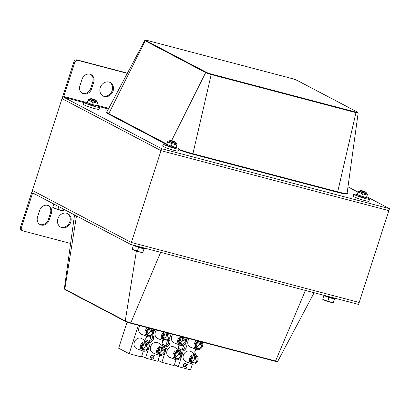 <?xml version="1.0" encoding="UTF-8"?>
<svg xmlns="http://www.w3.org/2000/svg" width="410" height="410" viewBox="0 0 410 410"><rect width="100%" height="100%" fill="white"/><g stroke="black" fill="none" stroke-linecap="round" stroke-linejoin="round"><path stroke-width="0.61" d="M127.249 73.472A2.768 2.404 117.7 0 0 127.033 73.344A2.768 2.404 117.7 0 0 126.593 73.175L77.982 60.378A2.768 2.404 117.7 0 0 74.794 62.387L73.882 61.905L62.863 96.007A2.768 1.353 -75.3 0 0 63.237 99.271L161.017 150.665L388.864 210.643L161.017 150.665L62.018 98.631L32.364 190.445L131.364 242.479L359.211 302.457L358.576 304.425L130.728 244.447L32.949 193.054A0.692 0.338 -75.3 0 0 32.913 193.038A0.692 0.338 -75.3 0 0 32.431 193.551L21.417 227.652A2.768 2.404 117.7 0 0 22.463 230.717A2.768 2.404 117.7 0 0 22.909 230.891L70.607 243.448M366.76 196.723L389.5 208.675L359.211 302.457L131.364 242.479L130.728 244.447M389.5 208.675L161.653 148.697L131.364 242.479L33.584 191.086A2.768 1.353 -75.3 0 0 33.441 191.029A2.768 1.353 -75.3 0 0 31.514 193.069L20.5 227.171A2.768 2.404 -62.3 0 0 21.551 230.235L22.463 230.717M62.018 98.631L62.848 98.846M100.25 87.586A7.616 6.601 -62.3 0 1 110.223 82.533A7.616 6.601 -62.3 0 1 112.524 92.352A7.616 6.601 -62.3 0 1 103.135 96.022A7.616 6.601 -62.3 0 1 100.25 87.586M102.69 95.761A7.616 6.601 117.7 0 0 111.607 91.871A7.616 6.601 117.7 0 0 109.752 82.313M73.882 61.905A2.768 2.404 -62.3 0 1 77.065 59.896L125.675 72.693A2.768 2.404 -62.3 0 1 126.116 72.862L127.033 73.344M91.599 88.867A6.924 6.001 -62.3 0 1 82.533 93.46A6.924 6.001 -62.3 0 1 79.914 85.792L82.031 79.232A6.924 6.001 -62.3 0 1 91.097 74.64A6.924 6.001 -62.3 0 1 93.716 82.307L91.599 88.867L90.682 88.386L92.798 81.826A6.924 6.001 117.7 0 0 90.625 74.42M82.087 93.193A6.924 6.001 117.7 0 0 90.682 88.386M161.653 148.697L63.873 97.303A0.692 0.338 104.7 0 1 63.781 96.488L74.794 62.387M347.977 186.852L358.002 192.116M39.667 210.397A6.924 6.001 -62.3 0 1 48.734 205.805A6.924 6.001 -62.3 0 1 51.352 213.472L49.236 220.032A6.924 6.001 -62.3 0 1 40.17 224.624A6.924 6.001 -62.3 0 1 37.551 216.957L39.667 210.397M39.724 224.357A6.924 6.001 117.7 0 0 48.318 219.55L50.435 212.99A6.924 6.001 117.7 0 0 48.262 205.584M70.74 222.133A7.616 6.601 -62.3 0 1 60.772 227.186A7.616 6.601 -62.3 0 1 58.471 217.372A7.616 6.601 -62.3 0 1 67.86 213.697A7.616 6.601 -62.3 0 1 70.74 222.133M60.321 226.925A7.616 6.601 117.7 0 0 69.823 221.651A7.616 6.601 117.7 0 0 67.389 213.482M149.783 328.328L150.859 328.897L151.372 331.992A3.808 3.3 117.7 0 0 150.859 328.897M150.106 331.326L151.372 331.992M145.119 342.755L146.201 343.324L146.713 346.419A3.808 3.3 117.7 0 0 146.201 343.324M145.447 345.753L146.713 346.419M166.137 332.633L167.218 333.202L167.731 336.297A3.808 3.3 117.7 0 0 167.218 333.202M166.465 335.631L167.731 336.297M161.478 347.065L162.56 347.629L163.072 350.724A3.808 3.3 117.7 0 0 162.56 347.629M161.801 350.058L163.072 350.724M182.496 336.938L183.577 337.507L184.09 340.602A3.808 3.3 117.7 0 0 183.577 337.507M182.819 339.936L184.09 340.602M177.837 351.37L178.919 351.934L179.431 355.029A3.808 3.3 117.7 0 0 178.919 351.934M178.16 354.363L179.431 355.029M198.855 341.248L199.936 341.812L200.449 344.907A3.808 3.3 117.7 0 0 199.936 341.812M199.178 344.241L200.449 344.907M194.196 355.675L195.273 356.244L195.785 359.339A3.808 3.3 117.7 0 0 195.273 356.244M194.519 358.668L195.785 359.339M187.421 338.178L186.196 341.971M171.062 333.873L169.837 337.666M154.703 329.568L153.396 333.335M138.349 325.263L129.155 353.728L118.644 348.203L127.069 322.101M143.295 351.15L141.419 356.956L129.155 353.728M159.654 355.455L157.778 361.261L145.509 358.032L149.958 344.262L148.645 343.918M176.013 359.765L174.137 365.571L161.868 362.337L166.316 348.567L165.004 348.223M192.372 364.07L190.496 369.876L178.227 366.648L182.675 352.872L181.363 352.528M195.575 349.13A4.361 3.782 -62.3 0 0 195.596 354.086L195.432 354.588M163.692 346.645L158.542 343.088A5.678 4.92 117.7 0 0 150.67 346.583A5.678 4.92 117.7 0 0 153.289 353.082L159.141 355.301A4.915 4.264 -62.3 0 1 156.871 349.674A4.915 4.264 -62.3 0 1 163.692 346.645A4.915 4.264 -62.3 0 1 164.794 352.749A4.915 4.264 -62.3 0 1 159.141 355.301M156.482 330.035A5.678 4.92 117.7 0 0 155.328 332.156A5.678 4.92 117.7 0 0 157.947 338.655L163.8 340.874A4.915 4.264 -62.3 0 1 161.53 335.247A4.915 4.264 -62.3 0 1 164.184 332.059M147.333 342.34L142.183 338.778A5.678 4.92 117.7 0 0 134.311 342.278A5.678 4.92 117.7 0 0 136.93 348.777L142.782 350.996A4.915 4.264 -62.3 0 1 140.512 345.369A4.915 4.264 -62.3 0 1 147.333 342.34A4.915 4.264 -62.3 0 1 148.435 348.444A4.915 4.264 -62.3 0 1 142.782 350.996M140.123 325.73A5.678 4.92 117.7 0 0 138.97 327.846A5.678 4.92 117.7 0 0 141.588 334.35L147.441 336.569A4.915 4.264 -62.3 0 1 145.176 330.942A4.915 4.264 -62.3 0 1 147.825 327.754M180.046 350.955L174.901 347.393A5.678 4.92 117.7 0 0 167.024 350.888A5.678 4.92 117.7 0 0 169.648 357.387L175.5 359.611A4.915 4.264 -62.3 0 1 173.23 353.979A4.915 4.264 -62.3 0 1 180.046 350.955A4.915 4.264 -62.3 0 1 181.148 357.054A4.915 4.264 -62.3 0 1 175.5 359.611M172.841 334.34A5.678 4.92 117.7 0 0 171.687 336.461A5.678 4.92 117.7 0 0 174.306 342.96L180.159 345.179A4.915 4.264 -62.3 0 1 177.889 339.552A4.915 4.264 -62.3 0 1 180.538 336.369M196.405 355.26L191.26 351.698A5.678 4.92 117.7 0 0 183.383 355.193A5.678 4.92 117.7 0 0 186.007 361.697L191.859 363.916A4.915 4.264 -62.3 0 1 189.589 358.289A4.915 4.264 -62.3 0 1 196.405 355.26A4.915 4.264 -62.3 0 1 197.507 361.364A4.915 4.264 -62.3 0 1 191.859 363.916M189.2 338.645A5.678 4.92 117.7 0 0 188.046 340.766A5.678 4.92 117.7 0 0 190.665 347.265L196.518 349.489A4.915 4.264 -62.3 0 1 194.248 343.857A4.915 4.264 -62.3 0 1 196.897 340.674M168.828 339.265A4.361 3.782 -62.3 0 1 169.104 344.8A4.361 3.782 -62.3 0 1 164.005 346.44A4.361 3.782 -62.3 0 1 162.355 341.607A4.361 3.782 -62.3 0 1 162.857 340.515M151.351 358.171A1.732 1.502 -62.3 0 1 152.653 354.983L152.612 355.342A1.384 1.199 117.7 0 0 151.761 357.966L151.7 357.935A1.384 1.199 117.7 0 1 151.51 357.863M153.545 358.745A1.732 1.502 -62.3 0 1 154.847 355.557L154.806 355.921A1.384 1.199 117.7 0 0 153.294 356.72L154.011 356.91L153.299 356.705M153.704 358.437A1.384 1.199 117.7 0 0 153.904 358.514L153.863 358.873A1.732 1.502 -62.3 0 1 154.908 355.593M186.258 367.36A1.732 1.502 -62.3 0 1 187.565 364.172L187.519 364.531A1.384 1.199 117.7 0 0 186.007 365.336L186.729 365.525L186.017 365.32M186.422 367.053A1.384 1.199 117.7 0 0 186.622 367.124L186.576 367.483A1.732 1.502 -62.3 0 1 187.626 364.203M184.07 366.781A1.732 1.502 -62.3 0 1 185.371 363.593L185.325 363.952A1.384 1.199 117.7 0 0 184.479 366.576L184.418 366.545A1.384 1.199 117.7 0 1 184.228 366.473M185.187 343.575A4.361 3.782 -62.3 0 1 185.463 349.11A4.361 3.782 -62.3 0 1 180.364 350.745A4.361 3.782 -62.3 0 1 178.714 345.912A4.361 3.782 -62.3 0 1 179.216 344.825M152.469 334.96A4.361 3.782 -62.3 0 1 152.745 340.495A4.361 3.782 -62.3 0 1 147.646 342.13A4.361 3.782 -62.3 0 1 145.996 337.302A4.361 3.782 -62.3 0 1 146.498 336.21M195.744 349.197L194.847 351.985M178.227 366.648L174.434 364.654M184.741 344.057A4.361 3.782 -62.3 0 1 182.107 350.212L178.591 348.367M182.107 350.212L183.875 344.728M179.385 344.887L178.488 347.675M161.868 362.337L158.075 360.344M168.382 339.752A4.361 3.782 -62.3 0 1 165.748 345.907L162.232 344.057M165.748 345.907L167.521 340.423M163.031 340.582L162.129 343.37M145.509 358.032L141.716 356.039M152.023 335.441A4.361 3.782 -62.3 0 1 149.389 341.602L145.873 339.752M149.389 341.602L151.162 336.118M146.672 336.277L145.77 339.065M184.479 366.576L184.372 366.904A1.732 1.502 -62.3 0 1 185.433 363.624M186.729 365.525L186.622 365.853L185.894 365.659A1.384 1.199 117.7 0 0 186.683 367.155M146.513 333.986L148.451 335.006L146.519 334.498M141.855 348.418L143.792 349.433L141.86 348.925M162.873 338.296L164.81 339.311L162.878 338.803M158.214 352.723L160.151 353.738L158.219 353.23M179.232 342.601L181.169 343.616L179.237 343.108M174.573 357.028L176.505 358.048L174.578 357.535M195.59 346.906L197.528 347.921L195.596 347.413M190.932 361.333L192.864 362.353L190.937 361.845M150.875 328.559A3.808 3.3 -62.3 0 1 151.095 328.661A3.808 3.3 -62.3 0 1 152.658 332.418A3.808 3.3 -62.3 0 1 149.676 335.646A3.808 3.3 -62.3 0 1 147.549 335.406A3.808 3.3 -62.3 0 1 146.211 330.906L146.201 330.901M146.98 335.011A3.808 3.3 117.7 0 0 148.451 335.006L149.676 335.646M141.547 345.333L141.542 345.328A3.808 3.3 -62.3 0 0 142.89 349.832A3.808 3.3 -62.3 0 0 145.012 350.078A3.808 3.3 -62.3 0 0 147.995 346.845A3.808 3.3 -62.3 0 0 146.431 343.088A3.808 3.3 -62.3 0 0 145.827 342.852A3.808 3.3 -62.3 0 0 143.782 343.016L143.808 342.991A3.808 3.3 117.7 0 0 141.532 345.353L141.547 345.333M142.316 349.438A3.808 3.3 117.7 0 0 143.792 349.433L145.012 350.078M166.434 332.654A3.808 3.3 -62.3 0 0 164.799 332.894L164.825 332.869A3.808 3.3 117.7 0 0 162.55 335.231L162.56 335.206A3.808 3.3 -62.3 0 0 163.908 339.711A3.808 3.3 -62.3 0 0 166.029 339.952A3.808 3.3 -62.3 0 0 169.012 336.723A3.808 3.3 -62.3 0 0 167.449 332.966A3.808 3.3 -62.3 0 0 167.234 332.864M163.334 339.316A3.808 3.3 117.7 0 0 164.81 339.311L166.029 339.952M157.891 349.658L157.906 349.643A3.808 3.3 117.7 0 1 160.161 347.301L160.125 347.316A3.808 3.3 -62.3 0 1 162.186 347.162A3.808 3.3 -62.3 0 1 162.79 347.398A3.808 3.3 -62.3 0 1 164.354 351.15A3.808 3.3 -62.3 0 1 161.371 354.383A3.808 3.3 -62.3 0 1 159.249 354.137A3.808 3.3 -62.3 0 1 157.906 349.643L157.896 349.638M158.675 353.743A3.808 3.3 117.7 0 0 160.151 353.738L161.371 354.383M182.793 336.958A3.808 3.3 -62.3 0 0 181.159 337.199L181.184 337.179A3.808 3.3 117.7 0 0 178.909 339.536L178.919 339.516A3.808 3.3 -62.3 0 0 180.267 344.016A3.808 3.3 -62.3 0 0 182.388 344.262A3.808 3.3 -62.3 0 0 185.371 341.028A3.808 3.3 -62.3 0 0 183.808 337.271A3.808 3.3 -62.3 0 0 183.593 337.169M179.693 343.621A3.808 3.3 117.7 0 0 181.169 343.616L182.388 344.262M174.265 353.948L174.245 353.963A3.808 3.3 117.7 0 1 176.52 351.606L176.5 351.631A3.808 3.3 -62.3 0 1 178.545 351.467A3.808 3.3 -62.3 0 1 179.149 351.703A3.808 3.3 -62.3 0 1 180.713 355.455A3.808 3.3 -62.3 0 1 177.73 358.688A3.808 3.3 -62.3 0 1 175.603 358.442A3.808 3.3 -62.3 0 1 174.265 353.948L174.255 353.943M175.034 358.048A3.808 3.3 117.7 0 0 176.505 358.048L177.73 358.688M199.952 341.479A3.808 3.3 -62.3 0 1 200.167 341.581A3.808 3.3 -62.3 0 1 201.73 345.333A3.808 3.3 -62.3 0 1 198.748 348.567A3.808 3.3 -62.3 0 1 196.626 348.321A3.808 3.3 -62.3 0 1 195.283 343.826L195.273 343.821M196.052 347.926A3.808 3.3 117.7 0 0 197.528 347.921L198.748 348.567M190.624 358.253L190.604 358.273A3.808 3.3 117.7 0 1 192.879 355.911L192.854 355.936A3.808 3.3 -62.3 0 1 194.899 355.772A3.808 3.3 -62.3 0 1 195.508 356.008A3.808 3.3 -62.3 0 1 197.072 359.76A3.808 3.3 -62.3 0 1 194.089 362.993A3.808 3.3 -62.3 0 1 191.962 362.753A3.808 3.3 -62.3 0 1 190.624 358.253L190.614 358.248M191.393 362.353A3.808 3.3 117.7 0 0 192.864 362.353L194.089 362.993M169.489 333.458A4.915 4.264 -62.3 0 1 168.935 339.131A4.915 4.264 -62.3 0 1 163.8 340.874M153.13 329.153A4.915 4.264 -62.3 0 1 152.576 334.827A4.915 4.264 -62.3 0 1 147.441 336.569M150.08 328.348A3.808 3.3 -62.3 0 0 148.44 328.589L148.466 328.564A3.808 3.3 117.7 0 0 146.191 330.926L146.211 330.906M185.848 337.763A4.915 4.264 -62.3 0 1 185.294 343.436A4.915 4.264 -62.3 0 1 180.159 345.179M202.207 342.068A4.915 4.264 -62.3 0 1 201.653 347.741A4.915 4.264 -62.3 0 1 196.518 349.489M199.152 341.269A3.808 3.3 -62.3 0 0 197.517 341.51L197.538 341.484A3.808 3.3 117.7 0 0 195.268 343.841L195.283 343.826M151.761 357.966L151.659 358.294A1.732 1.502 -62.3 0 1 152.715 355.014M154.011 356.91L153.909 357.238L153.176 357.048A1.384 1.199 117.7 0 0 153.965 358.545M147.272 329.327L145.991 333.294M148.861 328.446A2.967 2.573 -62.3 0 1 149.86 331.685A2.967 2.573 -62.3 0 1 147.067 333.889L146.144 333.873M148.825 328.456L146.872 334.099C150.157 333.043 150.906 331.111 149.122 328.308M146.16 333.827L147.728 328.963M144.202 342.873A2.967 2.573 -62.3 0 1 145.201 346.112A2.967 2.573 -62.3 0 1 142.408 348.315L141.486 348.3M144.161 342.883L142.208 348.526M142.613 343.759L141.332 347.721M141.496 348.259L143.07 343.39M163.631 333.637L162.35 337.599M165.22 332.751A2.967 2.573 -62.3 0 1 166.219 335.99A2.967 2.573 -62.3 0 1 163.426 338.194L162.503 338.178M165.179 332.761L163.226 338.404M162.519 338.137L164.087 333.268M160.561 347.178A2.967 2.573 -62.3 0 1 161.56 350.417A2.967 2.573 -62.3 0 1 158.767 352.626L157.845 352.605M160.52 347.188L158.567 352.836M158.972 348.064L157.691 352.026M157.855 352.564L159.428 347.695M179.99 337.942L178.709 341.904M181.579 337.056A2.967 2.573 -62.3 0 1 182.578 340.295A2.967 2.573 -62.3 0 1 179.785 342.504L178.862 342.483M181.538 337.066L179.585 342.709M178.873 342.442L180.446 337.573M176.92 351.488A2.967 2.573 -62.3 0 1 177.919 354.722A2.967 2.573 -62.3 0 1 175.126 356.931L174.199 356.91M176.879 351.498L174.926 357.141M175.331 352.369L174.05 356.331M174.214 356.869L175.787 352M196.349 342.247L195.068 346.209M197.938 341.361A2.967 2.573 -62.3 0 1 198.937 344.6A2.967 2.573 -62.3 0 1 196.144 346.809L195.216 346.788M197.897 341.376L195.944 347.019M195.232 346.747L196.805 341.878M193.274 355.793A2.967 2.573 -62.3 0 1 194.273 359.027A2.967 2.573 -62.3 0 1 191.48 361.236L190.558 361.215M193.238 355.803L191.285 361.446M191.685 356.674L190.409 360.636M190.573 361.174L192.147 356.31M366.489 197.512A8.308 0.81 -162.1 0 1 369.569 199.198L368.933 201.166A8.308 0.81 -162.1 0 1 360.779 199.388A8.308 0.81 -162.1 0 1 353.118 196.062L353.753 194.094A8.308 0.81 -162.1 0 1 357.223 194.524M369.569 199.198A8.308 0.81 -162.1 0 1 361.415 197.42A8.308 0.81 -162.1 0 1 353.753 194.094M176.034 147.38A8.308 0.81 -162.1 0 1 179.114 149.066L178.478 151.034A8.308 0.81 -162.1 0 1 170.324 149.25A8.308 0.81 -162.1 0 1 162.662 145.924L163.298 143.956A8.308 0.81 -162.1 0 1 166.767 144.387L171.262 146.15L175.987 147.395L174.952 147.795A4.018 0.395 -162.1 0 1 171.739 147.093A4.018 0.395 -162.1 0 1 167.818 145.622A4.018 0.395 -162.1 0 1 167.418 145.36L166.721 144.602L167.782 141.435M179.114 149.066A8.308 0.81 -162.1 0 1 170.96 147.287A8.308 0.81 -162.1 0 1 163.298 143.956M96.586 105.621A8.308 0.81 -162.1 0 1 99.671 107.307L99.035 109.275A8.308 0.81 -162.1 0 1 90.876 107.492A8.308 0.81 -162.1 0 1 83.22 104.166L83.855 102.198A8.308 0.81 -162.1 0 1 87.325 102.628M99.671 107.307A8.308 0.81 -162.1 0 1 91.512 105.529A8.308 0.81 -162.1 0 1 83.855 102.198M143.218 248.265L143.213 248.281A4.638 0.451 17.9 0 1 139.784 247.635A4.638 0.451 17.9 0 1 134.885 245.826A4.638 0.451 17.9 0 1 134.383 245.426L134.388 245.411A8.308 0.81 17.9 0 0 142.675 248.127A8.308 0.81 17.9 0 0 146.918 248.752L146.929 248.711M324.838 295.543A8.308 0.81 17.9 0 0 333.13 298.26A8.308 0.81 17.9 0 0 337.374 298.885L337.384 298.849M175.249 141.886A2.783 0.272 -162.1 0 1 175.547 142.091A2.783 0.272 -162.1 0 1 172.82 141.527A2.783 0.272 -162.1 0 1 170.273 140.389A2.783 0.272 -162.1 0 1 172.436 140.835A2.783 0.272 -162.1 0 1 175.249 141.886M170.273 140.389L169.427 140.82A3.464 0.338 17.9 0 0 169.397 140.845A3.464 0.338 17.9 0 0 169.771 141.142A3.464 0.338 17.9 0 0 173.43 142.49A3.464 0.338 17.9 0 0 175.987 142.972A3.464 0.338 17.9 0 0 175.982 142.936L175.547 142.091M142.798 252.498L144.125 248.486L142.798 252.498L139.974 252.073A5.54 0.543 -162.1 0 1 134.7 250.366A5.54 0.543 -162.1 0 1 132.302 249.198L132.235 249.121M132.256 249.08L134.7 250.366L137.427 250.894L139.974 252.073A5.54 0.543 -162.1 0 0 142.695 252.555L142.772 252.539M133.511 245.18L133.404 245.431L138.544 247.43L143.941 248.849M138.544 247.43L137.427 250.894M133.404 245.431L132.281 248.901M95.802 100.127A2.783 0.272 -162.1 0 1 96.099 100.332A2.783 0.272 -162.1 0 1 93.372 99.768A2.783 0.272 -162.1 0 1 90.83 98.631A2.783 0.272 -162.1 0 1 92.993 99.076A2.783 0.272 -162.1 0 1 95.802 100.127M90.83 98.631L89.98 99.061A3.464 0.338 17.9 0 0 89.954 99.087A3.464 0.338 17.9 0 0 90.328 99.384A3.464 0.338 17.9 0 0 93.982 100.732A3.464 0.338 17.9 0 0 96.545 101.214A3.464 0.338 17.9 0 0 96.54 101.178L96.099 100.332M63.33 210.781L63.248 210.796A5.54 0.543 -162.1 0 1 60.526 210.315L63.35 210.74L63.852 209.295M52.813 207.322L55.258 208.608A5.54 0.543 -162.1 0 1 52.859 207.439L52.787 207.363M63.791 209.264L63.35 210.74M57.979 209.136L60.526 210.315A5.54 0.543 -162.1 0 1 55.258 208.608L57.979 209.136L58.789 206.635M53.838 204.036L52.834 207.142M365.705 192.018A2.783 0.272 -162.1 0 1 366.002 192.223A2.783 0.272 -162.1 0 1 363.275 191.66A2.783 0.272 -162.1 0 1 360.728 190.522A2.783 0.272 -162.1 0 1 362.891 190.968A2.783 0.272 -162.1 0 1 365.705 192.018M360.728 190.522L359.883 190.952A3.464 0.338 17.9 0 0 359.852 190.978A3.464 0.338 17.9 0 0 360.226 191.275A3.464 0.338 17.9 0 0 363.885 192.623A3.464 0.338 17.9 0 0 366.443 193.11A3.464 0.338 17.9 0 0 366.437 193.069L366.002 192.223M333.228 302.672L333.151 302.688A5.54 0.543 -162.1 0 1 330.429 302.206L333.253 302.631L334.58 298.618M322.711 299.213L325.156 300.499A5.54 0.543 -162.1 0 1 322.757 299.331L322.69 299.254M323.967 295.313L323.859 295.569L328.999 297.563L334.396 298.982L333.253 302.631M327.882 301.027L330.429 302.206A5.54 0.543 -162.1 0 1 325.156 300.499L327.882 301.027L328.999 297.563M334.396 298.982L334.56 298.613M324.838 295.559L324.843 295.548A4.638 0.451 17.9 0 0 325.34 295.958A4.638 0.451 17.9 0 0 330.24 297.768A4.638 0.451 17.9 0 0 333.668 298.413L333.673 298.398M323.859 295.569L322.737 299.034M359.785 191.193A4.018 0.395 17.9 0 0 359.273 191.168A4.018 0.395 17.9 0 0 359.631 191.557A4.018 0.395 17.9 0 0 364.188 193.212A4.018 0.395 17.9 0 0 366.806 193.602A4.018 0.395 17.9 0 0 366.376 193.325M358.273 195.754A4.018 0.395 -162.1 0 1 357.874 195.493L357.218 194.54L361.717 196.282L366.443 197.528L365.407 197.927A4.018 0.395 -162.1 0 1 362.194 197.225A4.018 0.395 -162.1 0 1 358.273 195.754M366.806 193.602L367.503 194.361L367.237 195.058L362.517 193.817L358.017 192.07L358.237 191.567M367.237 195.058L366.443 197.528L367.462 194.555M362.517 193.817L361.717 196.282M358.017 192.07L357.218 194.54M169.33 141.06A4.018 0.395 17.9 0 0 168.817 141.035A4.018 0.395 17.9 0 0 169.176 141.424A4.018 0.395 17.9 0 0 173.732 143.08A4.018 0.395 17.9 0 0 176.351 143.469A4.018 0.395 17.9 0 0 175.921 143.192M176.351 143.469L177.048 144.228L176.782 144.925L172.062 143.684L167.562 141.937M176.782 144.925L175.987 147.395L177.007 144.422M172.062 143.684L171.262 146.15M89.882 99.302A4.018 0.395 17.9 0 0 89.37 99.276A4.018 0.395 17.9 0 0 89.728 99.666A4.018 0.395 17.9 0 0 94.285 101.321A4.018 0.395 17.9 0 0 96.903 101.711A4.018 0.395 17.9 0 0 96.473 101.434M88.375 103.863A4.018 0.395 -162.1 0 1 87.976 103.602L87.32 102.649L91.819 104.391L96.54 105.636L95.51 106.036A4.018 0.395 -162.1 0 1 92.296 105.334A4.018 0.395 -162.1 0 1 88.375 103.863M96.903 101.711L97.6 102.469L97.339 103.166L92.614 101.926L88.114 100.178L88.34 99.676M97.339 103.166L96.765 105.134L97.559 102.664M92.614 101.926L91.819 104.391M88.114 100.178L87.32 102.649M77.982 60.378L77.065 59.896M126.593 73.175L125.675 72.693M92.798 81.826L93.716 82.307M63.781 96.488L85.885 102.305M96.75 105.165L108.758 108.327M108.389 109.019L98.308 106.364M83.748 102.536L63.873 97.303M171.616 140.604L205.676 72.59A0.528 0.456 -62.3 0 1 206.245 72.293L145.806 40.523A0.528 0.456 117.7 0 0 145.232 40.821L205.676 72.59A4.3 0.42 17.9 0 0 211.196 74.543A0.528 0.256 -75.3 0 0 211.104 74.01A3.777 0.369 -162.1 0 1 206.245 72.293M145.806 40.523A3.777 0.369 -162.1 0 1 147.323 40.487A0.528 0.256 -75.3 0 0 147.298 40.472C145.468 39.97 144.622 39.96 144.771 40.447A4.3 0.42 17.9 0 0 145.232 40.821L108.793 113.585A0.528 0.456 -62.3 0 1 108.219 113.883L165.845 144.171M357.571 112.176A0.528 0.456 117.7 0 0 357.479 112.114L358.166 112.965A4.3 0.42 17.9 0 1 355.972 112.653L337.691 191.834L192.915 153.724L211.196 74.543L355.972 112.653A0.528 0.256 -75.3 0 0 355.875 112.114L211.104 74.01M147.323 40.487L292.099 78.592A0.528 0.256 -75.3 0 0 292.074 78.582A0.528 0.256 -75.3 0 0 292.043 78.582M292.099 78.592A3.777 0.369 -162.1 0 1 296.953 80.309A0.528 0.456 -62.3 0 1 297.04 80.345L357.479 112.114A0.528 0.456 117.7 0 0 357.397 112.079A3.777 0.369 -162.1 0 1 355.875 112.114M147.298 40.472L292.074 78.582L297.04 80.345A0.528 0.456 -62.3 0 1 297.112 80.391M296.953 80.309L357.397 112.079M358.166 112.965L347.106 193.192A18.429 1.799 -162.1 0 1 337.691 191.834A0.528 0.256 104.7 0 0 337.789 192.367A18.952 1.85 17.9 0 0 347.101 193.233M178.862 149.855A18.952 1.85 17.9 0 0 193.013 154.257A0.528 0.256 -75.3 0 1 192.915 153.724A18.429 1.799 -162.1 0 1 179.011 149.389M166.86 144.11L108.793 113.585A18.429 1.799 -162.1 0 1 106.815 111.986L106.795 112.073M193.013 154.257L337.789 192.367M106.795 112.017A18.952 1.85 17.9 0 0 108.219 113.883M50.435 212.99L51.352 213.472M48.318 219.55L49.236 220.032M21.417 227.652L20.5 227.171M35.357 194.32L32.431 193.551M305.43 290.434L275.556 360.99L130.785 322.88A0.528 0.256 104.7 0 1 130.447 323.183L275.223 361.292C277.052 361.794 277.898 361.804 277.749 361.318A4.3 0.42 -162.1 0 1 275.556 360.99A0.528 0.256 104.7 0 1 275.223 361.292A0.528 0.256 104.7 0 1 275.192 361.282L130.477 323.188M130.447 323.183A0.528 0.256 104.7 0 1 130.421 323.172A3.777 0.369 17.9 0 1 125.562 321.455A0.528 0.456 117.7 0 1 125.48 321.425L130.447 323.183M160.659 252.324L130.785 322.88A4.3 0.42 -162.1 0 1 125.26 320.928A0.528 0.456 117.7 0 0 125.48 321.425L65.036 289.655A0.528 0.456 -62.3 0 1 64.816 289.158A4.3 0.42 -162.1 0 1 64.349 288.799L74.538 214.917M65.123 289.685A0.528 0.456 -62.3 0 1 65.036 289.655L64.349 288.799M136.402 250.987L125.26 320.928L64.816 289.158L76.486 215.937M149.199 328.369A3.244 2.808 -62.3 0 1 149.901 331.905A3.244 2.808 -62.3 0 1 146.908 334.099M144.54 342.801A3.244 2.808 -62.3 0 1 145.33 346.096A3.244 2.808 -62.3 0 1 142.249 348.526C145.499 347.47 146.242 345.538 144.463 342.739M165.558 332.679A3.244 2.808 -62.3 0 1 166.26 336.21A3.244 2.808 -62.3 0 1 163.267 338.404C166.516 337.348 167.26 335.416 165.481 332.618M160.899 347.106A3.244 2.808 -62.3 0 1 161.689 350.401A3.244 2.808 -62.3 0 1 158.608 352.836M181.917 336.984A3.244 2.808 -62.3 0 1 182.619 340.515A3.244 2.808 -62.3 0 1 179.626 342.714M177.258 351.411A3.244 2.808 -62.3 0 1 178.048 354.706A3.244 2.808 -62.3 0 1 174.967 357.141M198.276 341.289A3.244 2.808 -62.3 0 1 198.978 344.82A3.244 2.808 -62.3 0 1 195.985 347.019C199.234 345.958 199.977 344.026 198.199 341.228M193.612 355.716A3.244 2.808 -62.3 0 1 194.401 359.011A3.244 2.808 -62.3 0 1 191.321 361.446C194.576 360.385 195.319 358.458 193.535 355.654M144.771 40.447L106.815 111.986M277.749 361.318L314.137 292.73M158.593 352.836C161.858 351.775 162.601 349.843 160.822 347.044M181.84 336.923C183.618 339.721 182.875 341.653 179.611 342.714M174.947 357.141C178.217 356.08 178.96 354.148 177.181 351.349M175.798 143.567L175.987 142.972M169.207 141.44L169.397 140.845M96.35 101.808L96.545 101.214M89.759 99.681L89.954 99.087M366.253 193.704L366.443 193.11M359.662 191.572L359.852 190.978M359.273 191.168L358.279 191.373M168.817 141.035L167.823 141.24M89.37 99.276L88.381 99.481"/></g></svg>
